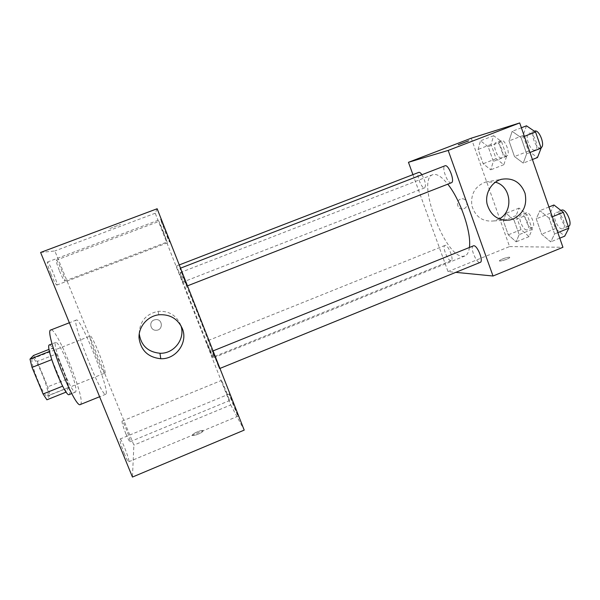 <?xml version="1.0" encoding="UTF-8"?>
<svg xmlns="http://www.w3.org/2000/svg" width="600" height="600" viewBox="0 0 600 600"><rect width="100%" height="100%" fill="white"/><g stroke="black" fill="none" stroke-linecap="round" stroke-linejoin="round"><path stroke-width="0.45" stroke-dasharray="3 2.25" d="M105.045 372.877C106.387 370.163 92.017 334.47 90.21 336.053C87.562 335.85 103.102 375.06 104.895 373.095L105.045 372.877M47.76 395.798C50.67 392.43 36.015 356.452 32.625 358.673C28.297 359.108 43.995 398.722 47.453 396.075L47.76 395.798M37.275 361.455L47.782 386.798L49.852 394.942L68.767 387.375L66.562 379.312L56.145 354.03L37.275 361.455L33.487 355.478M49.852 394.942L46.898 399.803M66.562 379.312L47.782 386.798M68.767 387.375L66.18 392.077M56.145 354.03L52.545 348.007L49.095 349.358M66.42 391.98L62.79 386.1L51.847 359.58L49.672 351.382L52.545 348.007M49.44 344.88C51.922 345.42 56.047 352.462 61.8 366.015C67.523 379.763 71.265 394.058 69.15 394.605M68.017 363.555C62.287 350.01 58.23 342.945 55.852 342.368C51.052 342.48 71.97 395.243 75.54 392.033L75.877 391.673C76.448 387.54 73.83 378.165 68.017 363.555M80.355 404.52L80.895 403.868C84.758 396.548 56.302 326.543 50.805 329.978M106.185 393.66C108.683 386.918 80.483 317.138 76.387 320.025C70.575 319.38 102.015 398.692 105.802 394.245L106.185 393.66M50.887 273.998C53.828 280.987 55.807 284.67 56.828 285.053C58.613 284.947 48.818 260.978 47.422 262.043C46.95 262.995 48.105 266.978 50.887 273.998M124.132 453.225C126.465 458.79 127.995 461.647 128.738 461.783C130.417 461.618 121.328 437.918 120.015 439.035C119.602 440.423 120.975 445.155 124.132 453.225M125.873 433.77C128.017 438.93 129.413 441.585 130.058 441.75C131.468 441.66 123.157 420.173 122.085 421.132C121.77 422.325 123.03 426.54 125.873 433.77M59.52 270.968C62.175 277.305 63.938 280.657 64.8 281.032C66.293 280.995 57.42 259.222 56.287 260.153C55.92 260.993 57 264.593 59.52 270.968M40.612 252.458L54.832 250.958L133.882 445.11L132.45 477.06M165.375 230.565L169.53 242.032C169.328 242.678 160.028 219.045 160.613 219.353L165.375 230.565M234.855 407.235L238.087 416.16C237.892 416.775 228.653 393.645 229.222 393.975L234.855 407.235M226.56 392.272L229.59 400.567L221.542 380.392L226.56 392.272M163.312 231.577L167.123 241.995L159.007 221.385L163.312 231.577M139.238 333.788C139.605 321.48 145.89 314.002 158.093 311.355C168.6 310.71 176.047 315.045 180.435 324.375L180.84 325.485M157.155 208.748L155.227 213.233L230.708 404.963L133.882 445.11M155.227 213.233L54.832 250.958M154.118 319.957L155.767 319.59C162.855 318.855 163.312 330.3 156.195 330.263C150.375 330.712 148.583 321.847 154.118 319.957L155.767 319.59C162.855 318.855 163.312 330.3 156.195 330.263C150.375 330.712 148.583 321.847 154.118 319.957M230.708 404.963L244.208 430.11M203.062 430.785C202.905 429.345 193.53 432.938 192.532 434.812C190.822 437.175 201.772 433.388 202.95 431.205L203.062 430.785C202.905 429.345 193.522 432.93 192.532 434.812C190.822 437.168 201.772 433.38 202.95 431.205L203.055 430.785M109.823 228.54L120.615 224.438L109.823 228.54M183.803 277.62L186.847 286.072L179.88 268.395L183.803 277.62M209.985 350.332L212.46 357.188L206.19 341.34L209.985 350.332M182.88 282.053L176.542 265.972L182.88 282.053M216.66 361.155L219.375 368.663L212.407 351.165L216.66 361.155M213.6 357.225C209.88 351.66 178.455 271.965 180.24 272.603C180.45 269.048 216.532 360.067 213.945 357.63L213.6 357.225M469.41 247.373C468.81 252.105 467.303 254.978 464.888 255.975L462.743 256.327C444.683 256.897 416.115 179.82 432.675 174.712C436.567 173.37 441.6 176.52 447.78 184.17M473.295 245.805C469.5 246.907 476.737 264.225 480.225 262.388M421.912 174.727C425.34 181.02 426.263 185.4 424.665 187.86L424.522 187.905C421.433 188.887 415.643 173.19 418.808 172.373M450.817 260.678C447.607 260.843 441.975 246.21 444.952 245.438C447.825 243.817 454.395 259.785 451.2 260.618L450.817 260.678M451.395 182.76L451.207 182.812C447.495 183.945 441.21 166.822 444.975 165.803M412.928 174.645L448.028 271.597L455.76 272.355M471.225 138.21L509.565 246.57L448.028 271.597M463.912 208.68C469.433 206.767 466.725 197.333 461.115 198.968C455.055 200.183 457.245 210.495 463.215 208.89L463.912 208.68C469.44 206.767 466.732 197.333 461.115 198.968C455.055 200.183 457.245 210.495 463.215 208.89L463.912 208.68M521.055 137.618L512.16 131.333L509.018 140.925L514.485 156.562L523.245 163.118L526.68 153.773L521.055 137.618L512.16 131.333L509.018 140.925L514.485 156.562L523.245 163.118L526.68 153.773L521.055 137.618L524.362 136.335M514.043 220.14L506.077 213.3L503.317 220.763L508.29 234.833L516.15 241.853L519.15 234.63L514.043 220.14L506.077 213.3L503.317 220.763L508.29 234.833L516.15 241.853L519.15 234.63L514.043 220.14L527.197 214.853L519.067 208.095L516.112 215.625L521.055 229.665L529.072 236.603L532.268 229.312L527.197 214.853M509.565 246.57L562.935 247.29M488.168 146.663L480.487 140.79L478.103 149.43L483.158 163.74L490.74 169.83L493.357 161.4L488.168 146.663L480.487 140.79L478.103 149.43L483.158 163.74L490.74 169.83L493.357 161.4L488.168 146.663L501.495 141.51L493.65 135.727L491.07 144.428L496.095 158.7L503.827 164.708L506.647 156.225L501.495 141.51M549.067 218.108L539.835 210.66L536.257 218.85L541.627 234.21L550.717 241.875L554.588 233.97L549.067 218.108L539.835 210.66L536.257 218.85L541.627 234.21L550.717 241.875L554.588 233.97L549.067 218.108L552.33 216.788M509.4 257.138C505.5 257.685 502.2 258.847 499.493 260.625C498.007 262.245 508.815 259.013 509.79 257.543L509.4 257.138C505.5 257.685 502.2 258.847 499.493 260.625C498.007 262.237 508.815 259.013 509.79 257.543L509.4 257.13M468.607 140.835L458.265 144.675M499.132 218.947L493.785 220.942C482.692 222 475.388 216.915 471.862 205.71C470.558 193.958 475.162 186.067 485.67 182.04L495.375 182.175M553.935 204.99L550.14 213.248L555.465 228.577L564.743 236.138M562.215 228.855C557.482 229.403 551.498 213.772 555.938 212.438C560.362 210.135 567.638 227.272 562.845 228.728L562.215 228.855M548.933 207L539.835 210.66M550.14 213.248L536.257 218.85M555.465 228.577L541.627 234.21M559.77 238.17L550.717 241.875M557.842 232.642L554.588 233.97M568.455 226.44L567.817 226.575C563.018 227.153 557.048 211.53 561.54 210.173M526.47 125.812L523.095 135.48L528.518 151.087L537.472 157.538M534.9 150.12C530.213 151.642 524.153 134.73 528.893 133.328C533.46 131.055 540.03 148.65 535.14 150.045L534.9 150.12M521.385 127.77L512.16 131.333M523.095 135.48L509.018 140.925M528.518 151.087L514.485 156.562M532.425 159.517L523.245 163.118M529.98 152.483L526.68 153.773M541.005 147.743L540.577 147.907C535.822 149.453 529.778 132.547 534.585 131.123M526.732 229.935C522.75 230.43 517.245 215.985 521.002 214.89C524.707 212.94 531.24 228.66 527.213 229.837L526.732 229.935M519.067 208.095L506.077 213.3M516.112 215.625L503.317 220.763M521.055 229.665L508.29 234.833M529.072 236.603L516.15 241.853M532.268 229.312L519.15 234.63M531.893 227.85C527.857 228.36 522.36 213.93 526.17 212.812C529.935 210.847 536.46 226.545 532.38 227.745L531.893 227.85M501.45 157.935C497.528 159.24 491.933 143.722 495.923 142.575C499.732 140.648 505.732 156.743 501.63 157.875L501.45 157.935M493.65 135.727L480.487 140.79M491.07 144.428L478.103 149.43M496.095 158.7L483.158 163.74M503.827 164.708L490.74 169.83M506.647 156.225L493.357 161.4M506.678 155.895C502.695 157.222 497.115 141.72 501.165 140.55C505.028 138.608 511.02 154.68 506.857 155.843L506.678 155.895M47.453 396.075L104.895 373.095M32.625 358.673L90.21 336.053M55.852 342.368L52.065 343.853M75.54 392.033L71.767 393.548M76.387 320.025L69.36 322.763M105.802 394.245L99.608 396.743M56.828 285.053L169.53 242.032M47.422 262.043L160.613 219.353M128.738 461.783L238.087 416.16M120.015 439.035L229.222 393.975M130.058 441.75L229.59 400.567M122.085 421.132L221.542 380.392M64.8 281.032L167.123 241.995M56.287 260.153L159.007 221.385M158.835 314.775L158.093 311.355M432.675 174.712L180.24 272.603M464.888 255.975L213.945 357.63M219.375 368.663L219.952 368.43M212.407 351.165L213.06 350.903M179.25 264.93L176.542 265.972M424.665 187.86L182.903 282.06M444.952 245.438L206.19 341.34M451.2 260.618L212.52 357.263M180.517 268.155L179.88 268.395M187.477 285.847L186.87 286.08M493.785 220.942L504.728 220.298M485.67 182.04L501.502 179.288M560.918 210.42L555.938 212.438M568.275 226.515L562.845 228.728M534.382 131.197L528.893 133.328M540.817 147.825L535.14 150.045M526.17 212.812L521.002 214.89M532.38 227.745L527.213 229.837M501.165 140.55L495.923 142.575M506.857 155.843L501.63 157.875"/><path stroke-width="0.9" d="M62.648 386.16L43.072 393.975L32.025 367.395L30 359.108L33.487 355.478L49.095 349.358M43.072 393.975L46.898 399.803L66.18 392.077M71.767 393.548L69.15 394.605C65.325 397.912 44.385 345.09 49.44 344.88L52.065 343.853M51.72 359.632L32.025 367.395M49.492 351.457L30 359.108M69.36 322.763L50.805 329.978C43.508 329.895 75.097 409.582 80.355 404.52L99.608 396.743M132.45 477.06L40.612 252.458L157.155 208.748L244.208 430.11L132.45 477.06M182.265 328.418C188.325 342.278 176.19 359.468 160.778 358.725C148.072 357.368 140.828 350.438 139.028 337.928C138.45 326.692 147.51 316.132 158.835 314.775C169.852 314.093 177.66 318.645 182.265 328.418M180.84 325.485C185.663 338.572 174.157 353.925 159.953 353.25C147.945 352.058 141.045 345.57 139.238 333.788M447.78 184.17C460.395 199.642 471.653 232.778 469.41 247.373M219.952 368.43L480.225 262.388C483.787 261.48 477.487 245.31 473.73 245.73L213.06 350.903M179.25 264.93L418.808 172.373C419.625 172.125 420.66 172.913 421.912 174.727M180.517 268.155L444.975 165.803C448.53 163.92 455.28 181.762 451.395 182.76L187.477 285.847M455.76 272.355L493.02 276.015L448.185 150.428L408.457 162.3L412.928 174.645M493.02 276.015L562.935 247.29L519.705 122.94L471.225 138.21L408.457 162.3M519.705 122.94L448.185 150.428M513.217 219.007L509.933 219.99C498.368 221.093 490.748 215.775 487.088 204.045C484.778 193.365 491.49 181.882 501.502 179.288C512.805 177.495 520.65 182.16 525.045 193.298C527.362 205.095 523.425 213.667 513.217 219.007M458.482 144.66L468.472 140.91L458.482 144.66M458.265 144.675L468.607 140.835M495.375 182.175C511.305 186.097 513.862 211.522 499.132 218.947M559.77 238.17L564.743 236.138L568.845 228.157L563.362 212.325L553.935 204.99L548.933 207M568.845 228.157L557.842 232.642M563.362 212.325L552.33 216.788M560.918 210.42L561.54 210.173C566.033 207.847 573.308 224.962 568.455 226.44L568.275 226.515M532.425 159.517L537.472 157.538L541.14 148.125L535.56 132L526.47 125.812L521.385 127.77M541.14 148.125L529.98 152.483M535.56 132L524.362 136.335M534.382 131.197L534.585 131.123C539.092 128.858 545.648 145.837 541.005 147.743M160.778 358.725L159.953 353.25M504.728 220.298L509.933 219.99"/></g></svg>
